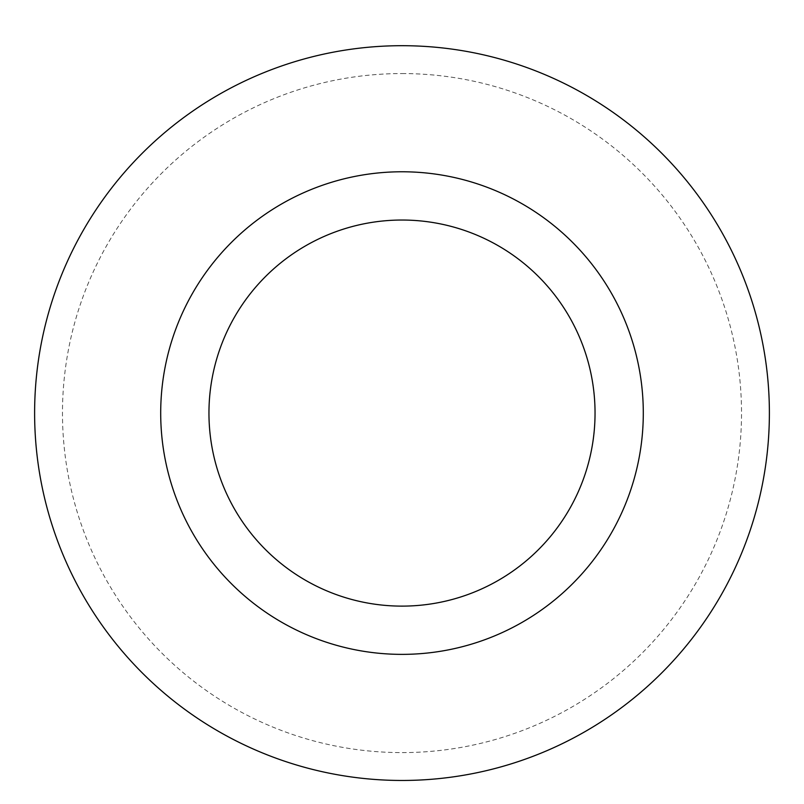 <?xml version="1.0" encoding="UTF-8"?>
<svg xmlns="http://www.w3.org/2000/svg" width="804" height="804" viewBox="0 0 804 804"><rect width="100%" height="100%" fill="white"/><g stroke="black" fill="none" stroke-linecap="round" stroke-linejoin="round"><path stroke-width="0.6" stroke-dasharray="4.02 3.01" d="M402 171.775A241.3 241.3 0 0 1 610.97 533.725A241.3 241.3 0 0 1 193.03 533.725A241.3 241.3 0 0 1 402 171.775M402 45.697A367.378 367.378 0 0 1 720.163 596.769A367.378 367.378 0 0 1 83.837 596.769A367.378 367.378 0 0 1 402 45.697M402 73.556A339.519 339.519 0 0 1 696.033 582.84A339.519 339.519 0 0 1 107.967 582.84A339.519 339.519 0 0 1 402 73.556"/><path stroke-width="1.21" d="M402 220.035A193.04 193.04 0 0 1 569.182 509.595A193.04 193.04 0 0 1 234.818 509.595A193.04 193.04 0 0 1 402 220.035M402 171.775A241.3 241.3 0 0 1 610.97 533.725A241.3 241.3 0 0 1 193.03 533.725A241.3 241.3 0 0 1 402 171.775M402 45.697A367.378 367.378 0 0 1 720.163 596.769A367.378 367.378 0 0 1 83.837 596.769A367.378 367.378 0 0 1 402 45.697A367.378 367.378 0 0 1 720.163 596.769A367.378 367.378 0 0 1 83.837 596.769A367.378 367.378 0 0 1 402 45.697"/></g></svg>
